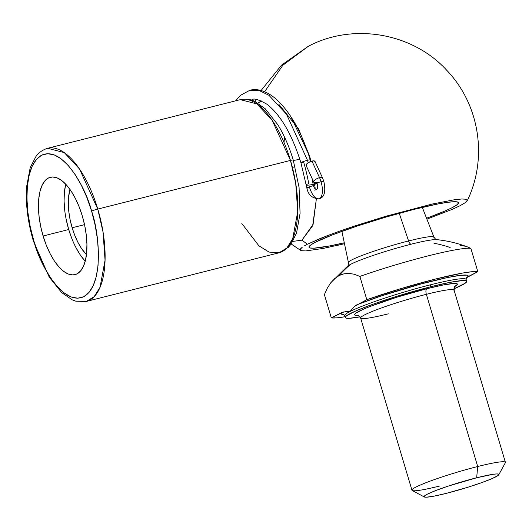 <?xml version="1.0" encoding="UTF-8"?>
<svg xmlns="http://www.w3.org/2000/svg" width="532" height="532" viewBox="0 0 532 532"><rect width="100%" height="100%" fill="white"/><g stroke="black" fill="none" stroke-linecap="round" stroke-linejoin="round"><path stroke-width="0.8" d="M257.934 103.115L261.471 100.967L260.58 101.386L260.833 100.694L260.58 101.386L257.934 103.115M278.801 104.265L298.512 128.817L309.617 156.235A11.704 1.037 -16.6 0 1 309.172 156.388A11.704 1.037 163.4 0 0 309.617 156.235L311.054 161.356L309.617 156.235L290.864 116.588M316.354 198.981L313.102 224.398L301.95 240.158L292.846 241.388L301.95 240.158L307.383 244.241L320.55 238.349L339.157 231.3L326.216 236.102L307.383 244.241L301.95 240.158L312.663 225.714L316.354 198.981M278.981 252.806L86.297 301.451L94.151 296.696L100.043 287.28L105.05 260.228L103.035 232.038L97.775 209.076A4.874 0.432 163.4 0 0 91.604 211.131C98.932 231.227 104.89 284.753 83.783 296.69C62.098 306.691 38.789 262.057 33.789 240.77L30.224 226.685L27.917 212.574L26.939 198.975L27.345 186.413L29.1 175.367L32.146 166.27L36.369 159.46L41.609 155.211L47.654 153.681L54.277 154.925L61.22 158.902L68.222 165.452L75.019 174.33L81.336 185.189L86.935 197.611L91.604 211.131L95.162 225.216L97.476 239.327L98.447 252.926L98.048 265.488L96.292 276.534L93.24 285.631L89.017 292.44L83.783 296.69L77.739 298.219L71.115 296.976L64.166 292.999L57.163 286.449L50.374 277.571L44.056 266.712L38.457 254.289L33.789 240.77C26.454 220.674 20.495 167.148 41.609 155.211C63.295 145.209 86.596 189.844 91.604 211.131A4.874 0.432 -16.6 0 1 97.775 209.076A78.982 33.902 75.8 0 1 86.297 301.451L75.883 301.198L72.166 299.835L61.646 292.567L49.177 277.012L33.383 241.089A4.874 0.432 -16.6 0 1 33.789 240.77A4.874 0.432 163.4 0 0 33.383 241.096C27.77 221.911 25.509 203.809 26.6 186.792L30.211 167.64L35.99 156.381C36.761 155.417 39.814 150.742 47.627 148.288L240.318 99.644L256.936 103.933L272.231 120.385L290.459 160.431A4.874 0.432 -16.6 0 1 293.232 160.012A4.874 0.432 -16.6 0 1 293.225 160.052A4.874 0.432 163.4 0 0 293.232 160.012A4.874 0.432 163.4 0 0 290.459 160.431A78.982 33.902 -104.2 0 0 240.318 99.644C248.544 98.068 253.565 100.88 254.702 101.379L265.155 108.708L277.877 124.787C284.128 134.975 289.242 146.712 293.232 160.012L299.077 187.45L300.075 213.385L296.537 233.069L290.931 244.301L288.284 247.387L278.981 252.806A78.982 33.902 -104.2 0 0 290.459 160.431L97.775 209.076L79.541 169.03L64.252 152.578L47.627 148.288A78.982 33.902 75.8 0 1 97.775 209.076L290.459 160.431L295.726 183.394L297.734 211.576L292.733 238.635L286.834 248.045L278.981 252.806L269.032 252.075L258.885 245.797L241.807 223.473M72.146 227.769L84.528 224.644L72.146 227.769L70.157 219.896L68.861 212.002L68.315 204.394L68.542 197.372L69.998 189.439A41.443 17.789 75.8 0 0 72.146 227.769A41.443 17.789 75.8 0 0 86.45 254.622L81.423 248.351L77.891 242.279L74.759 235.33L72.146 227.769M66.314 219.982L68.721 229.525L43.105 235.995A50.221 21.559 75.8 0 1 50.4 177.262A50.221 21.559 75.8 0 1 82.287 215.906L79.122 206.749L75.325 198.33L71.042 190.968L66.44 184.956L61.699 180.514L56.991 177.821L52.502 176.976L48.405 178.014L44.861 180.893L41.995 185.508L39.927 191.673L38.736 199.154L38.47 207.673L39.129 216.883L40.691 226.452L43.105 235.995L46.271 245.152L50.068 253.571L54.344 260.933L58.946 266.944L63.694 271.387L68.402 274.08L72.891 274.924L76.987 273.887L80.531 271.007L83.391 266.392L85.459 260.228L86.65 252.747L86.922 244.228L86.264 235.018L84.694 225.448L82.287 215.906A50.221 21.559 75.8 0 1 74.985 274.638A50.221 21.559 75.8 0 1 43.105 235.995L68.721 229.525A50.221 21.559 -104.2 0 0 85.22 261.192M299.822 159.154A11.704 1.037 -16.6 0 1 293.278 160.218A11.704 1.037 163.4 0 0 296.045 160.006M308.999 247.247A78.011 6.936 -16.6 0 0 344.284 242.772L329.501 245.97L313.94 248.185L310.056 247.965L308.999 246.861L310.821 244.92L315.449 242.206L332.294 234.925L356.972 226.12L385.733 217.142L414.189 209.355A78.011 6.936 -16.6 0 1 458.518 202.672A78.011 6.936 -16.6 0 1 426.544 218.246L444.825 211.091L452.074 207.713L456.695 205L458.518 203.058L457.467 201.954L453.583 201.734L447.013 202.406L438.016 203.949L414.189 209.355A78.011 6.936 -16.6 0 0 308.999 247.247L308.992 247.22M467.342 200.471L465.307 202.645L467.342 200.471L466.165 199.234L461.823 198.995L454.481 199.746L432.031 204.088L385.966 216.225L353.813 226.26L385.966 216.225L432.031 204.088L454.481 199.746L461.823 198.995L466.165 199.234L467.249 200.717C488.004 157.938 479.538 104.558 446.873 70.417C412.746 32.851 353.062 22.437 308.174 46.37L282.878 65.23L264.63 91.717L282.878 65.23L308.234 46.344M465.307 202.645L460.133 205.678L452.027 209.448L426.89 219.137M304.417 245.857L307.383 244.241L304.417 245.857M300.793 248.477L302.216 247.274L300.174 249.448L300.793 248.477M301.351 250.685L300.174 249.448L301.351 250.685L305.694 250.931L323.097 248.451L344.477 243.709L335.493 245.831M353.813 226.26L339.157 231.3M293.252 167.746L292.567 168.099M65.549 185.209L64.359 192.69L64.086 201.202L64.744 210.419M65.788 184.238A50.221 21.559 -104.2 0 0 68.721 229.525L71.886 238.682M75.684 247.107L79.96 254.462L84.561 260.481M498.77 474.77A39.002 3.465 -16.6 0 1 446.235 493.377L434.325 496.083L426.538 497.187L424.596 497.081L424.071 496.529L427.296 494.195L435.715 490.557L448.057 486.155L476.665 477.776A39.002 3.465 -16.6 0 1 498.77 474.77L505.327 462.767A48.758 4.336 163.4 0 0 477.696 466.517A48.758 4.336 163.4 0 0 431 480.802A48.758 4.336 163.4 0 0 412.253 490.511L424.31 496.968A39.002 3.465 -16.6 0 1 439.306 489.207A39.002 3.465 -16.6 0 1 476.665 477.776L477.696 466.517L426.365 294.322A4.874 2.095 75.8 0 1 426.877 288.696A53.632 4.768 -16.6 0 1 454.468 286.735L457.354 284.361L456.629 283.603L453.962 283.45L443.256 284.972L426.877 288.696A4.874 2.095 -104.2 0 0 426.365 294.322A48.758 4.336 163.4 0 0 360.623 318.003L411.954 490.198A48.758 4.336 -16.6 0 1 477.696 466.517A48.758 4.336 -16.6 0 1 505.4 462.335L454.069 290.146A48.758 4.336 163.4 0 0 426.365 294.322L477.696 466.517L476.665 477.776L493.078 474.298L496.363 473.959L498.304 474.072L498.83 474.624L497.919 475.595L491.98 478.64L481.4 482.737L467.774 487.272L446.235 493.377A39.002 3.465 -16.6 0 1 424.31 496.968M437.637 239.872A47.561 4.229 163.4 0 0 410.904 244.261A47.561 4.229 163.4 0 0 350.694 264.291A47.561 4.229 163.4 0 0 347.536 266.206L347.509 266.226C348.014 266.253 348.32 265.042 348.433 262.589A44.608 3.963 -16.6 0 1 408.589 240.956L399.239 213.305L408.589 240.956A44.608 3.963 -16.6 0 1 433.879 237.491M410.904 244.261A4.874 2.095 75.8 0 1 408.589 240.956A4.874 2.095 -104.2 0 0 410.904 244.261A47.561 4.229 163.4 0 0 350.694 264.291A121.888 109.552 62.9 0 0 339.15 275.529L343.925 273.814L349.005 273.388L354.345 274.259L359.871 276.414A78.011 6.936 -16.6 0 1 470.873 248.391L467.927 247.087C457.833 243.224 447.405 240.737 436.652 239.639A47.561 4.229 163.4 0 0 410.904 244.261M466.358 277.657L466.145 279.453A63.381 5.633 163.4 0 0 430.129 284.886A63.381 5.633 163.4 0 0 349.896 311.572L343.473 311.971L331.323 317.877A78.011 6.936 -16.6 0 0 344.982 316.746L336.922 317.843L331.323 317.877L341.471 312.676L341.052 313.774L343.911 314.532A66.307 5.892 -16.6 0 1 341.471 312.676L345.574 311.659L349.896 311.572A63.381 5.633 163.4 0 0 344.663 315.669L345.215 317.531A63.381 5.633 -16.6 0 1 430.681 286.748L430.129 284.886A63.381 5.633 163.4 0 0 349.896 311.572A63.381 5.633 163.4 0 0 344.689 315.742M466.118 279.38A63.381 5.633 163.4 0 0 430.129 284.886L430.681 286.748L395.675 296.663L373.544 304.031L356.34 310.688L346.698 315.636L345.215 317.218L346.073 318.116L349.225 318.296L360.078 316.833A63.381 5.633 -16.6 0 1 345.215 317.531M453.989 290.572A48.758 4.336 163.4 0 0 426.365 294.322A48.758 4.336 163.4 0 0 360.696 317.577A48.758 4.336 163.4 0 0 388.327 313.827M439.658 486.015A48.758 4.336 -16.6 0 1 411.954 490.198M334.375 278.854L339.15 275.529L343.925 273.814L349.005 273.388L354.345 274.259L359.871 276.414L366.807 299.682A78.011 6.936 -16.6 0 1 477.816 271.659L470.873 248.391A78.011 6.936 163.4 0 0 359.871 276.414L366.807 299.682L400.45 288.763L434.996 279.167L462.833 273.009L472.217 271.692L477.816 271.659L465.833 278.123L467.668 276.859L468.087 275.762L466.903 275.137L459.881 275.39L447.299 277.584L420.912 283.995L381.211 295.952L356.666 304.883A66.307 5.892 -16.6 0 1 430.435 281.508A66.307 5.892 -16.6 0 1 467.668 276.859L477.816 271.659L470.873 248.391L467.841 247.054M358.415 315.363A53.632 4.768 -16.6 0 1 370.119 306.445A53.632 4.768 -16.6 0 1 426.877 288.696L397.258 297.089L370.571 306.272L363.974 308.959L355.815 313.142L354.558 314.478L355.283 315.237L358.415 315.363M430.681 286.748L450.039 282.346L462.687 280.55L465.846 280.73L466.697 281.621L465.221 283.204L453.882 288.869A63.381 5.633 -16.6 0 0 466.697 281.315A63.381 5.633 -16.6 0 0 430.681 286.748M349.896 311.572L354.831 306.146L366.807 299.682L354.831 306.146L349.896 311.572M324.387 294.608L331.323 317.877L324.387 294.608L327.333 288.111L330.804 282.725L347.536 266.206M433.999 243.257A121.888 109.552 -117.1 0 1 450.158 247.506M327.333 288.111L330.804 282.725L334.761 278.509L339.15 275.529A121.888 109.552 -117.1 0 1 350.694 264.291M348.527 262.196A44.608 3.963 -16.6 0 1 408.589 240.956A44.608 3.963 -16.6 0 1 433.926 237.106L422.288 207.374M465.354 246.236L460.014 245.365M235.643 100.827L240.371 95.401L249.741 90.314L259.151 90.513L268.879 95.255L286.489 114.194L307.476 160.298L286.489 114.194L268.879 95.255L259.151 90.513L249.741 90.314C255.619 88.551 265.042 89.602 276.248 99.191C290.585 112.418 301.917 132.648 310.249 159.879A4.874 0.432 163.4 0 0 307.476 160.298A90.939 39.036 75.8 0 1 308.188 162.739A90.939 39.036 -104.2 0 0 307.476 160.298A4.874 0.432 -16.6 0 1 310.242 159.873L310.715 161.475M306.119 184.843A4.874 0.765 -9.9 0 0 313.135 184.338A4.874 2.095 -104.2 0 0 313.434 185.628A4.874 0.432 163.4 0 0 306.864 188.009A4.874 0.432 -16.6 0 1 313.434 185.628A4.874 2.095 -104.2 0 0 315.17 188.833A4.874 2.095 75.8 0 1 313.434 185.628A4.874 2.095 75.8 0 1 313.135 184.338A90.939 39.036 -104.2 0 0 311.985 178.28A90.939 39.036 75.8 0 1 313.135 184.338A4.874 0.765 -9.9 0 0 314.432 183.966A4.874 0.765 170.1 0 1 313.135 184.338A4.874 0.765 170.1 0 1 306.119 184.843A4.874 0.765 170.1 0 1 308.72 183.713A81.183 34.853 -104.2 0 0 303.672 162.253A4.874 0.432 -16.6 0 1 300.906 162.679A4.874 0.432 -16.6 0 1 307.476 160.298A4.874 0.432 163.4 0 0 300.906 162.679M316.573 189.372A4.874 2.095 -104.2 0 0 317.238 183.68A4.874 0.432 -16.6 0 1 314.472 184.105A4.874 0.432 -16.6 0 1 321.042 181.731A14.623 6.278 -104.2 0 0 319.533 177.668A4.874 1.729 155.4 0 0 313.714 182.057M322.552 177.941A4.874 1.729 155.4 0 0 319.533 177.668A14.623 6.278 75.8 0 1 321.042 181.731A4.874 0.432 -16.6 0 1 323.808 181.306A4.874 0.432 163.4 0 0 321.042 181.731A14.623 6.278 75.8 0 1 319.047 198.802A14.623 6.278 -104.2 0 0 321.042 181.731A4.874 0.432 163.4 0 0 314.472 184.105L313.7 182.024A4.874 1.729 -24.6 0 1 319.533 177.668A4.874 1.729 -24.6 0 1 322.565 177.974L314.991 161.389A4.874 1.729 155.4 0 0 311.952 161.09L319.533 177.668L311.952 161.09A4.874 1.729 155.4 0 0 306.119 165.439L313.7 182.024A4.874 1.729 -24.6 0 0 316.733 182.33M319.047 198.802A14.623 6.278 75.8 0 1 309.631 187.577A4.874 0.432 -16.6 0 1 306.864 188.009C308.128 194.779 312.144 198.389 318.921 198.835C324.38 197.618 326.01 191.773 323.815 181.312L322.565 177.974M251.217 100.043L252.128 99.77C253.678 98.001 258.678 99.524 267.124 104.339C280.75 115.072 292.008 134.516 300.899 162.666L306.864 187.995M313.434 185.628A4.874 0.432 -16.6 0 1 314.784 185.316A4.874 0.432 163.4 0 0 313.434 185.628M306.545 165.824L306.073 165.299L307.144 163.517L310.209 161.675L313.481 160.85L315.037 161.529M300.58 250.366L291.17 243.975M308.174 46.37L281.528 65.137L261.092 90.513M256.244 99.504L255.24 101.639M283.982 142.357L284.627 137.595M348.433 262.589L341.89 231.34M436.652 239.639L436.692 239.639C436.28 239.939 435.362 239.094 433.926 237.106M454.853 286.229L454.069 290.146M344.663 315.669L343.499 314.286M360.623 318.003L357.823 315.157M466.145 279.453L466.697 281.315M314.472 184.099C315.21 187.424 315.363 189.552 314.924 190.483"/></g></svg>
